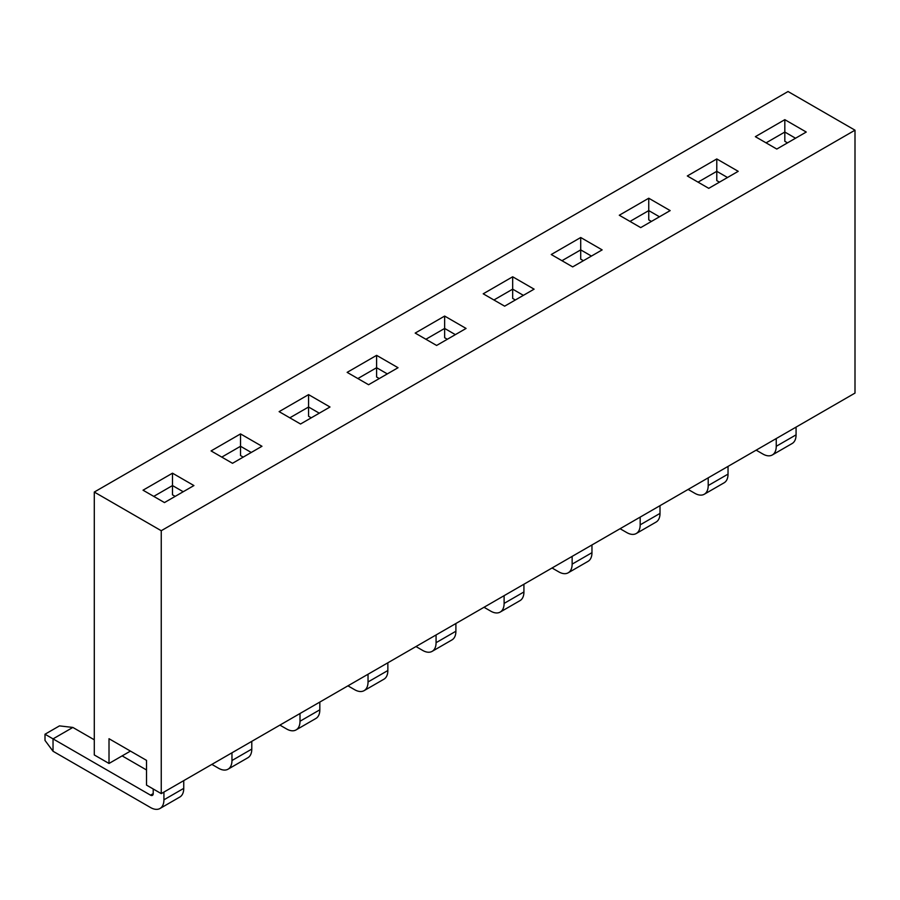 <?xml version="1.0" encoding="UTF-8"?>
<svg xmlns="http://www.w3.org/2000/svg" width="900" height="900" viewBox="0 0 900 900"><rect width="100%" height="100%" fill="white"/><g stroke="black" fill="none" stroke-linecap="round" stroke-linejoin="round"><path stroke-width="1.35" d="M756.158 450.146L762.863 454.016A18.945 10.935 -120 0 0 772.324 454.961A18.945 10.935 -120 0 0 776.25 446.287L796.072 434.846L796.072 427.106M796.072 434.846A18.945 10.935 60 0 1 792.146 443.509L772.324 454.961M776.25 438.548L776.25 446.287M688.129 489.431L694.822 493.301A18.945 10.935 -120 0 0 704.295 494.235A18.945 10.935 -120 0 0 708.21 485.561L728.033 474.12L728.033 466.391M728.033 474.12A18.945 10.935 60 0 1 724.117 482.794L704.295 494.235M708.21 477.832L708.21 485.561M620.089 528.716L626.783 532.575A18.945 10.935 -120 0 0 636.255 533.52A18.945 10.935 -120 0 0 640.181 524.846L660.004 513.405L660.004 505.665M660.004 513.405A18.945 10.935 60 0 1 656.077 522.067L636.255 533.52M640.181 517.118L640.181 524.846M552.049 567.99L558.754 571.86A18.945 10.935 -120 0 0 568.215 572.794A18.945 10.935 -120 0 0 572.141 564.131L591.964 552.679L591.964 544.95M591.964 552.679A18.945 10.935 60 0 1 588.038 561.352L568.215 572.794M572.141 556.391L572.141 564.131M484.02 607.275L490.714 611.134A18.945 10.935 -120 0 0 500.186 612.079A18.945 10.935 -120 0 0 504.113 603.405L523.924 591.964L523.924 584.224M523.924 591.964A18.945 10.935 60 0 1 520.009 600.637L500.186 612.079M504.113 595.676L504.113 603.405M415.98 646.549L422.674 650.419A18.945 10.935 -120 0 0 432.146 651.352A18.945 10.935 -120 0 0 436.072 642.69L455.895 631.238L455.895 623.509M455.895 631.238A18.945 10.935 60 0 1 451.969 639.911L432.146 651.352M436.072 634.95L436.072 642.69M347.951 685.834L354.645 689.704A18.945 10.935 -120 0 0 364.118 690.637A18.945 10.935 -120 0 0 368.032 681.964L387.855 670.523L387.855 662.794M387.855 670.523A18.945 10.935 60 0 1 383.94 679.196L364.118 690.637M368.032 674.235L368.032 681.964M279.911 725.107L286.605 728.977A18.945 10.935 -120 0 0 296.077 729.911A18.945 10.935 -120 0 0 300.004 721.249L319.826 709.808L319.826 702.067M319.826 709.808A18.945 10.935 60 0 1 315.9 718.47L296.077 729.911M300.004 713.509L300.004 721.249M211.871 764.393L218.576 768.262A18.945 10.935 -120 0 0 228.037 769.196A18.945 10.935 -120 0 0 231.964 760.523L251.786 749.081L251.786 741.352M251.786 749.081A18.945 10.935 60 0 1 247.86 757.755L228.037 769.196M231.964 752.794L231.964 760.523M45 734.231L53.032 738.877L53.032 751.252L45 740.419L45 734.231L59.468 725.884L72.855 727.436L94.286 739.8M122.141 755.887L146.52 769.961M53.032 751.252L150.536 807.536A18.945 10.935 -120 0 0 160.009 808.481A18.945 10.935 -120 0 0 163.924 799.808L183.746 788.366L183.746 780.626M183.746 788.366A18.945 10.935 60 0 1 179.831 797.029L160.009 808.481M72.855 727.436L53.032 738.877L150.536 795.161A3.791 2.183 -120 0 0 152.426 795.352A3.791 2.183 -120 0 0 153.214 793.62L150.536 795.161M163.924 792.079L163.924 799.808M153.214 788.985L153.214 793.62M183.218 491.749L172.496 485.561L153.754 496.384M175.174 496.384L172.496 494.843L172.496 473.186L193.928 485.561L164.464 502.571L143.032 490.196L172.496 473.186M211.072 450.923L240.536 433.912L261.968 446.276L232.504 463.298L211.072 450.923M279.113 411.637L308.576 394.627L329.996 407.002L300.532 424.012L279.113 411.637M347.141 372.364L376.605 355.354L398.036 367.718L368.572 384.728L347.141 372.364M415.181 333.079L444.645 316.069L466.076 328.444L436.613 345.454L415.181 333.079M483.21 293.805L512.674 276.784L534.105 289.159L504.641 306.169L483.21 293.805M551.25 254.52L580.714 237.51L602.145 249.885L572.681 266.895L551.25 254.52M619.29 215.235L648.754 198.225L670.174 210.6L640.71 227.61L619.29 215.235M687.319 175.961L716.783 158.951L738.214 171.326L708.75 188.336L687.319 175.961M755.359 136.676L784.822 119.666L806.254 132.041L776.79 149.051L755.359 136.676M161.246 530.719L855 130.185L855 393.086L161.246 793.62L161.246 530.719L94.286 492.053L788.04 91.519L855 130.185M251.246 452.464L240.536 446.276L240.536 433.912M243.214 457.11L240.536 455.558L240.536 446.276L221.782 457.11M319.286 413.19L308.576 407.002L308.576 394.627M311.254 417.825L308.576 416.284L308.576 407.002L289.822 417.825M387.326 373.905L376.605 367.718L376.605 355.354M379.282 378.551L376.605 376.999L376.605 367.718L357.863 378.551M455.355 334.631L444.645 328.444L444.645 316.069M447.322 339.266L444.645 337.725L444.645 328.444L425.891 339.266M523.395 295.346L512.674 289.159L512.674 276.784M515.363 299.981L512.674 298.44L512.674 289.159L493.931 299.981M591.424 256.061L580.714 249.885L580.714 237.51M583.391 260.707L580.714 259.155L580.714 249.885L561.96 260.707M659.464 216.787L648.754 210.6L648.754 198.225M651.431 221.422L648.754 219.881L648.754 210.6L630 221.422M727.504 177.502L716.783 171.326L716.783 158.951M719.46 182.149L716.783 180.596L716.783 171.326L698.04 182.149M795.533 138.229L784.822 132.041L784.822 119.666M787.5 142.864L784.822 141.322L784.822 132.041L766.069 142.864M130.444 751.095L109.013 763.459L109.013 738.72L146.52 760.365L146.52 785.115L161.246 793.62M109.013 763.459L94.286 754.954L94.286 492.053"/></g></svg>
